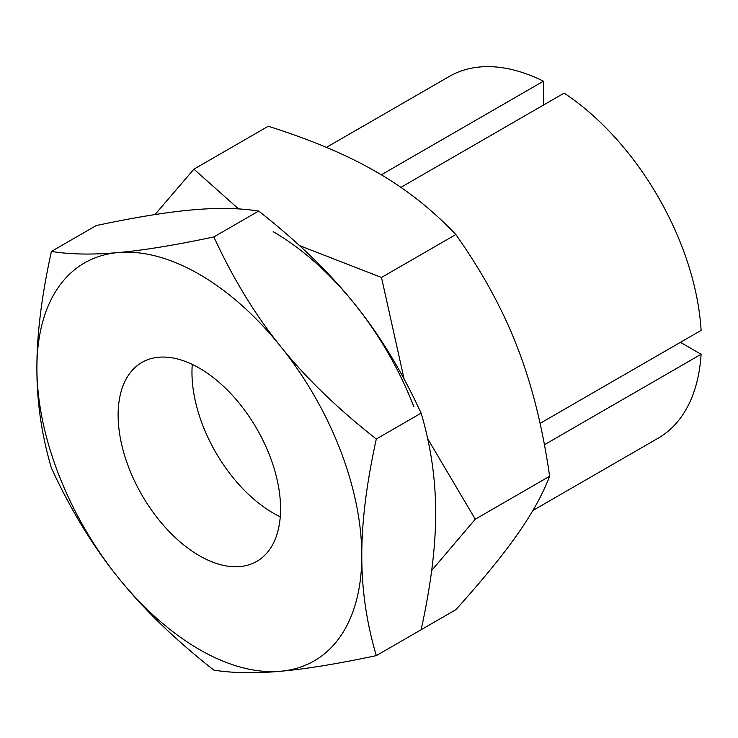 <?xml version="1.0" encoding="UTF-8"?>
<svg xmlns="http://www.w3.org/2000/svg" width="738" height="738" viewBox="0 0 738 738"><rect width="100%" height="100%" fill="white"/><g stroke="black" fill="none" stroke-linecap="round" stroke-linejoin="round"><path stroke-width="1.11" d="M199.352 368.124A114.87 66.319 60 0 1 274.388 469.34A114.87 66.319 60 0 1 256.778 561.387A114.87 66.319 60 0 1 199.352 555.696A114.87 66.319 60 0 1 124.307 454.479A114.87 66.319 60 0 1 141.917 362.432A114.87 66.319 60 0 1 199.352 368.124M280.265 516.794A114.87 66.319 60 0 1 273.189 513.067A114.87 66.319 60 0 1 192.277 364.387A114.87 66.319 60 0 0 273.189 513.067A114.87 66.319 60 0 0 280.265 516.794M213.854 236.935C175.026 245.173 143.107 250.385 118.126 252.562C92.933 254.868 70.691 254.49 51.411 251.446C41.632 295.837 36.799 334.729 36.9 368.124C36.799 401.638 41.632 434.94 51.411 468.04C70.691 509.838 92.933 546.314 118.126 577.467C143.107 608.739 175.026 639.625 213.854 670.132C233.143 673.176 255.376 673.554 280.569 671.257C305.56 669.071 337.469 663.859 376.306 655.621L421.13 629.745C430.9 585.354 435.743 546.461 435.641 513.067C435.743 479.552 430.9 446.25 421.13 413.142L376.306 439.018C337.469 408.52 305.56 377.625 280.569 346.353C255.376 315.2 233.143 278.724 213.854 236.935L258.678 211.059C297.515 241.566 329.425 272.451 354.415 303.724C379.609 334.877 401.841 371.352 421.13 413.142M51.411 251.446L96.235 225.57C135.063 217.323 166.982 212.12 191.963 209.933C217.156 207.636 239.398 208.005 258.678 211.059M376.306 655.621C366.528 622.521 361.694 589.21 361.795 555.696C361.694 522.301 366.528 483.408 376.306 439.018M361.795 555.696A229.739 132.637 -120 0 0 280.569 346.353A229.739 132.637 -120 0 0 118.126 252.562A229.739 132.637 -120 0 0 36.9 368.124A229.739 132.637 -120 0 0 118.126 577.467A229.739 132.637 -120 0 0 280.569 671.257A229.739 132.637 -120 0 0 361.795 555.696M540.068 423.372L701.1 330.393A208.854 120.58 -120 0 0 564.118 93.136L400.891 187.378M680.427 342.331L701.1 354.268L544.423 444.728M381.315 174.805L543.445 81.198L543.445 105.073M532.854 510.521L658.204 438.151A208.854 120.58 -120 0 0 701.1 354.268M543.445 81.198A208.854 120.58 -120 0 0 449.359 76.411L326.408 147.388M431.665 570.492L475.281 519.201L549.635 476.268C542.633 427.385 531.84 384.304 517.246 347.026C502.864 309.637 482.403 272.137 455.844 234.536C432.071 209.527 405.642 188.679 376.565 172.009C347.699 155.229 311.593 139.971 268.263 126.244L193.909 169.168L154.998 214.573M455.844 234.536L381.491 277.47L299.48 245.588M404.138 379.147L381.491 277.47M475.281 519.201L427.662 438.676M238.549 208.919L193.909 169.168M549.635 476.268C542.633 494.497 531.84 513.943 517.246 534.607C502.864 555.16 482.403 580.188 455.844 609.699L381.491 652.632M413.87 406.712A229.739 132.637 -120 0 0 273.189 231.695"/></g></svg>
